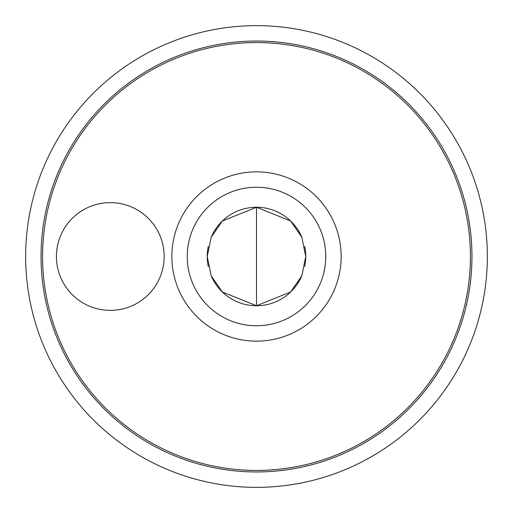 <?xml version="1.0" encoding="UTF-8"?>
<svg xmlns="http://www.w3.org/2000/svg" width="513" height="513" viewBox="0 0 513 513"><rect width="100%" height="100%" fill="white"/><g stroke="black" fill="none" stroke-linecap="round" stroke-linejoin="round"><path stroke-width="0.77" d="M208.304 266.619A49.248 49.248 0 0 1 207.252 256.5L211.17 275.744L222.328 291.968L256.5 305.748L290.672 291.968L301.83 275.744L305.748 256.5L301.83 237.256L290.672 221.032L256.5 207.252L222.328 221.032L211.17 237.256L207.252 256.5A49.248 49.248 0 0 1 208.304 246.381M41.04 256.5A215.46 215.46 0 0 1 364.23 69.909A215.46 215.46 0 0 1 364.23 443.091A215.46 215.46 0 0 1 41.04 256.5M487.35 256.5A230.85 230.85 0 0 0 256.5 25.65A230.85 230.85 0 0 0 25.65 256.5A230.85 230.85 0 0 0 256.5 487.35A230.85 230.85 0 0 0 487.35 256.5M42.579 256.5A213.921 213.921 0 0 1 363.46 71.236A213.921 213.921 0 0 1 363.46 441.764A213.921 213.921 0 0 1 42.579 256.5M110.295 202.635A53.865 53.865 0 0 1 156.946 283.433A53.865 53.865 0 0 1 63.644 283.433A53.865 53.865 0 0 1 110.295 202.635M171.855 256.5A84.645 84.645 0 0 1 298.822 183.192A84.645 84.645 0 0 1 298.822 329.808A84.645 84.645 0 0 1 171.855 256.5M187.245 256.5A69.255 69.255 0 0 1 291.127 196.524A69.255 69.255 0 0 1 291.127 316.476A69.255 69.255 0 0 1 187.245 256.5M304.696 246.381A49.248 49.248 0 0 1 304.696 266.619M301.772 275.891A49.248 49.248 0 0 1 211.228 275.891M211.228 237.109A49.248 49.248 0 0 1 301.772 237.109M256.5 207.252L256.5 305.748"/></g></svg>
